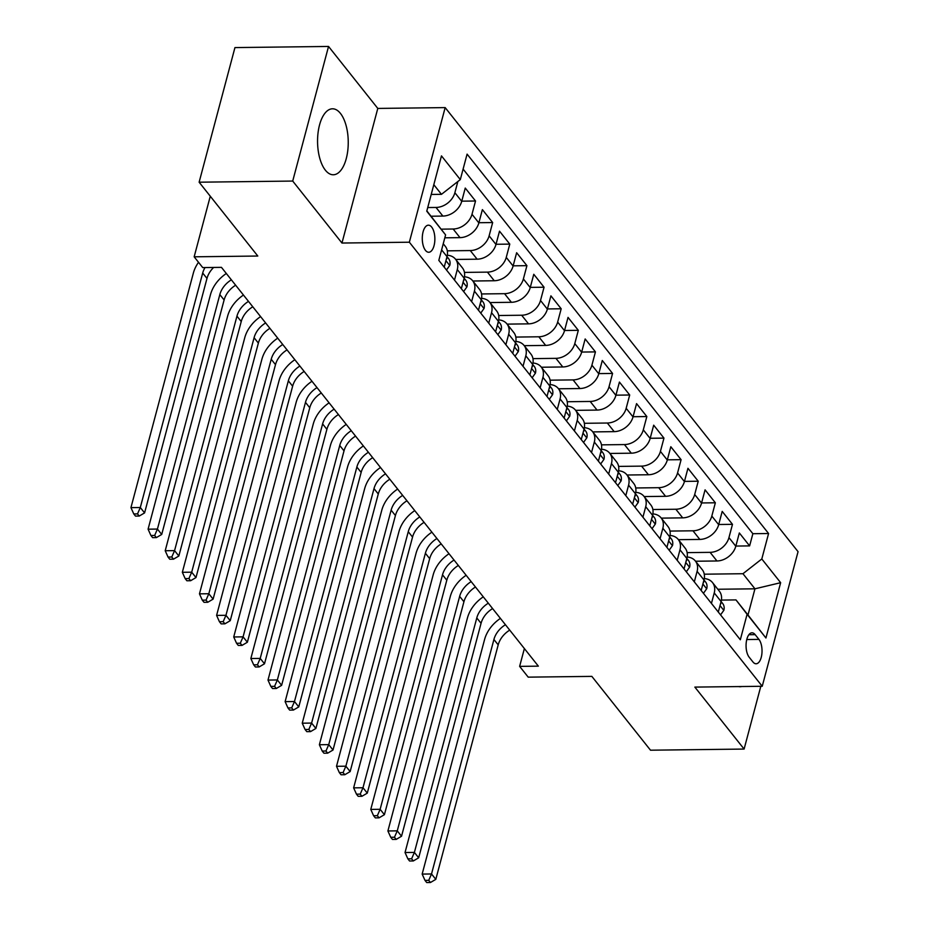 <?xml version="1.0" encoding="UTF-8"?>
<svg xmlns="http://www.w3.org/2000/svg" width="929" height="929" viewBox="0 0 929 929"><rect width="100%" height="100%" fill="white"/><g stroke="black" fill="none" stroke-linecap="round" stroke-linejoin="round"><path stroke-width="1.39" d="M325.347 170.158A32.991 15.34 89.3 0 0 333.302 174.768A32.991 15.34 89.3 0 0 347.794 150.405A32.991 15.34 89.3 0 0 340.444 113.408A32.991 15.34 89.3 0 0 332.501 108.798A32.991 15.34 89.3 0 0 318.008 133.149A32.991 15.34 89.3 0 0 325.347 170.158M738.543 686.566A32.991 15.34 89.3 0 0 740.146 686.728A32.991 15.34 89.3 0 0 741.737 686.519M425.47 250.365A13.529 6.294 89.3 0 0 428.733 252.258A13.529 6.294 89.3 0 0 434.679 242.26A13.529 6.294 89.3 0 0 431.671 227.082A13.529 6.294 89.3 0 0 428.408 225.19A13.529 6.294 89.3 0 0 422.463 235.188A13.529 6.294 89.3 0 0 425.47 250.365M328.541 46.45L234.944 47.588L199.131 182.2L292.716 181.062L341.965 243.038L409.352 242.214L445.165 107.601L377.789 108.426L328.541 46.45L292.716 181.062M409.352 242.214L762.233 686.276L798.057 551.663L445.165 107.601M762.233 686.276L694.857 687.1L744.106 749.064L760.805 686.287M744.106 749.064L650.509 750.202L591.843 676.382L528.206 677.148L519.636 666.372L538.356 666.151L221.45 267.355L202.731 267.587L194.161 256.81L257.797 256.032L199.131 182.2M695.554 561.232L716.956 560.977A16.919 12.843 -38.5 0 0 735.803 546.24L739.333 532.956L749.622 545.892L735.849 546.066M687.135 552.627L710.104 552.349A16.919 12.843 -38.5 0 0 728.951 537.612L732.482 524.339L718.721 524.502M732.482 524.339L722.205 511.403L718.674 524.688A16.919 12.843 -38.5 0 1 699.827 539.424L678.414 539.679M661.285 518.127L682.699 517.859A16.919 12.843 -38.5 0 0 701.546 503.123L705.076 489.85L715.353 502.786L701.592 502.949M644.157 496.562L665.57 496.307A16.919 12.843 -38.5 0 0 684.418 481.57L687.948 468.297L698.225 481.222L684.464 481.396M627.029 475.009L648.442 474.754A16.919 12.843 -38.5 0 0 667.289 460.018L670.819 446.733L681.096 459.669L667.336 459.832M609.9 453.457L631.302 453.189A16.919 12.843 -38.5 0 0 650.149 438.465L653.691 425.18L663.968 438.116L650.195 438.279M592.772 431.904L614.174 431.637A16.919 12.843 -38.5 0 0 633.021 416.9L636.562 403.627L646.839 416.552L633.067 416.726M575.632 410.339L597.045 410.084A16.919 12.843 -38.5 0 0 615.892 395.348L619.422 382.063L629.699 394.999L615.939 395.173M558.503 388.786L579.917 388.531A16.919 12.843 -38.5 0 0 598.764 373.795L602.294 360.51L612.571 373.446L598.81 373.609M541.375 367.234L562.788 366.967A16.919 12.843 -38.5 0 0 581.635 352.23L585.165 338.957L595.443 351.894L581.682 352.056M524.246 345.669L545.66 345.414A16.919 12.843 -38.5 0 0 564.507 330.678L568.037 317.404L578.314 330.329L564.553 330.503M507.118 324.116L528.531 323.861A16.919 12.843 -38.5 0 0 547.367 309.125L550.909 295.84L561.186 308.776L547.425 308.939M489.989 302.564L511.391 302.297A16.919 12.843 -38.5 0 0 530.238 287.572L533.78 274.287L544.057 287.224L530.285 287.386M472.861 281.011L494.263 280.744A16.919 12.843 -38.5 0 0 513.11 266.008L516.64 252.734L526.917 265.659L513.156 265.833M455.721 259.446L477.134 259.191A16.919 12.843 -38.5 0 0 495.981 244.455L499.512 231.17L509.789 244.106L496.028 244.281M444.817 237.812L460.006 237.638A16.919 12.843 -38.5 0 0 478.853 222.902L482.383 209.617L492.66 222.554L478.899 222.716M431.079 216.225L442.878 216.074A16.919 12.843 -38.5 0 0 461.725 201.338L465.255 188.064L475.532 201.001L461.771 201.163M758.935 639.384L755.161 634.646A13.111 6.097 89.3 0 0 752.002 632.812A13.111 6.097 89.3 0 0 746.242 642.496A13.111 6.097 89.3 0 0 749.169 657.198L752.931 661.936A13.111 6.097 89.3 0 0 756.09 663.77A13.111 6.097 89.3 0 0 761.85 654.086A13.111 6.097 89.3 0 0 758.935 639.384L746.777 639.535M426.841 210.883L445.595 234.898L438.825 260.364L740.32 639.756L747.09 614.278L735.989 599.913L721.403 600.088M445.595 234.898L426.759 211.185L441.472 155.886L460.308 179.599L467.09 154.121L768.585 533.513L761.803 558.979L780.65 582.692L765.937 637.991L747.09 614.278M427.723 207.55L436.026 207.457L442.878 216.074M441.17 229.161L453.155 229.01L460.006 237.638M447.302 250.842L470.283 250.563L477.134 259.191M464.442 272.406L487.411 272.127L494.263 280.744M481.57 293.959L504.54 293.68L511.391 302.297M498.699 315.512L521.668 315.233L528.531 323.861M515.827 337.076L538.808 336.786L545.66 345.414M532.956 358.629L555.937 358.35L562.788 366.967M550.084 380.182L573.065 379.903L579.917 388.531M567.224 401.734L590.194 401.456L597.045 410.084M584.353 423.299L607.322 423.02L614.174 431.637M601.481 444.852L624.451 444.573L631.302 453.189M618.609 466.404L641.591 466.126L648.442 474.754M635.738 487.969L658.719 487.69L665.57 496.307M652.866 509.522L675.847 509.243L682.699 517.859M669.995 531.074L692.976 530.796L699.827 539.424M749.622 545.892L752.862 533.711L463.106 169.09M457.846 181.527L454.873 192.721A16.919 12.843 141.5 0 1 436.026 207.457M475.532 201.001L472.002 214.274A16.919 12.843 141.5 0 1 453.155 229.01M492.66 222.554L489.13 235.827A16.919 12.843 141.5 0 1 470.283 250.563M509.789 244.106L506.259 257.391A16.919 12.843 141.5 0 1 487.411 272.127M526.917 265.659L523.387 278.944A16.919 12.843 141.5 0 1 504.54 293.68M544.057 287.224L540.515 300.497A16.919 12.843 141.5 0 1 521.668 315.233M561.186 308.776L557.655 322.061A16.919 12.843 141.5 0 1 538.808 336.786M578.314 330.329L574.784 343.614A16.919 12.843 141.5 0 1 555.937 358.35M595.443 351.894L591.912 365.167A16.919 12.843 141.5 0 1 573.065 379.903M612.571 373.446L609.041 386.719A16.919 12.843 141.5 0 1 590.194 401.456M629.699 394.999L626.169 408.284A16.919 12.843 141.5 0 1 607.322 423.02M646.839 416.552L643.298 429.837A16.919 12.843 141.5 0 1 624.451 444.573M663.968 438.116L660.426 451.389A16.919 12.843 141.5 0 1 641.591 466.126M681.096 459.669L677.566 472.954A16.919 12.843 141.5 0 1 658.719 487.69M698.225 481.222L694.695 494.507A16.919 12.843 141.5 0 1 675.847 509.243M715.353 502.786L711.823 516.059A16.919 12.843 141.5 0 1 692.976 530.796M711.44 603.42L714.238 592.923A16.919 12.843 -38.5 0 0 712.508 582.576A16.919 12.843 -38.5 0 0 704.263 578.581M718.291 612.048L721.09 601.539A16.919 12.843 -38.5 0 0 719.36 591.204L712.508 582.576M701.163 590.484L703.961 579.986A16.919 12.843 -38.5 0 0 702.231 569.64L695.38 561.023A16.919 12.843 141.5 0 1 697.11 571.358L694.311 581.868M684.034 568.931L686.833 558.434A16.919 12.843 -38.5 0 0 685.103 548.087L678.251 539.459A16.919 12.843 141.5 0 1 679.982 549.805L677.183 560.303M666.906 547.378L669.704 536.869A16.919 12.843 -38.5 0 0 667.974 526.534L661.123 517.906A16.919 12.843 141.5 0 1 662.853 528.253L660.054 538.75M649.777 525.814L652.564 515.316A16.919 12.843 -38.5 0 0 650.834 504.97L643.983 496.353A16.919 12.843 141.5 0 1 645.713 506.7L642.926 517.198M632.649 504.261L635.436 493.763A16.919 12.843 -38.5 0 0 633.706 483.417L626.854 474.8A16.919 12.843 141.5 0 1 628.585 485.135L625.798 495.645M615.509 482.708L618.308 472.199A16.919 12.843 -38.5 0 0 616.577 461.864L609.726 453.236A16.919 12.843 141.5 0 1 611.456 463.583L608.658 474.08M598.381 461.156L601.179 450.646A16.919 12.843 -38.5 0 0 599.449 440.311L592.597 431.683A16.919 12.843 141.5 0 1 594.328 442.03L591.529 452.528M581.252 439.591L584.051 429.093A16.919 12.843 -38.5 0 0 582.32 418.747L575.469 410.13A16.919 12.843 141.5 0 1 577.199 420.465L574.401 430.975M564.124 418.038L566.922 407.541A16.919 12.843 -38.5 0 0 565.192 397.194L558.341 388.566A16.919 12.843 141.5 0 1 560.071 398.913L557.272 409.41M546.995 396.486L549.782 385.976A16.919 12.843 -38.5 0 0 548.052 375.641L541.201 367.013A16.919 12.843 141.5 0 1 542.931 377.36L540.144 387.857M529.867 374.921L532.654 364.423A16.919 12.843 -38.5 0 0 530.923 354.077L524.072 345.46A16.919 12.843 141.5 0 1 525.802 355.807L523.015 366.305M512.738 353.368L515.525 342.871A16.919 12.843 -38.5 0 0 513.795 332.524L506.944 323.907A16.919 12.843 141.5 0 1 508.674 334.243L505.875 344.752M495.598 331.816L498.397 321.306A16.919 12.843 -38.5 0 0 496.667 310.971L489.815 302.343A16.919 12.843 141.5 0 1 491.546 312.69L488.747 323.187M478.47 310.263L481.268 299.753A16.919 12.843 -38.5 0 0 479.538 289.418L472.687 280.79A16.919 12.843 141.5 0 1 474.417 291.137L471.618 301.635M461.341 288.698L464.14 278.201A16.919 12.843 -38.5 0 0 462.41 267.854L455.558 259.237A16.919 12.843 141.5 0 1 457.289 269.573L454.49 280.082M444.213 267.146L447.012 256.648A16.919 12.843 -38.5 0 0 445.281 246.301L443.249 243.746M735.989 599.913L747.984 614.998L754.952 588.812L742.956 573.716L761.803 558.979M717.815 589.253L754.952 588.812L780.65 582.692M704.263 574.192L742.956 573.716M210.279 196.228L194.161 256.81M524.374 648.558L519.636 666.372M431.207 194.451L441.461 194.335L433.808 184.685M752.862 533.711L768.585 533.513M687.135 557.017A16.919 12.843 141.5 0 1 695.38 561.023M670.006 535.464A16.919 12.843 141.5 0 1 678.251 539.459M652.878 513.911A16.919 12.843 141.5 0 1 661.123 517.906M635.738 492.347A16.919 12.843 141.5 0 1 643.983 496.353M618.609 470.794A16.919 12.843 141.5 0 1 626.854 474.8M601.481 449.241A16.919 12.843 141.5 0 1 609.726 453.236M584.353 427.688A16.919 12.843 141.5 0 1 592.597 431.683M567.224 406.124A16.919 12.843 141.5 0 1 575.469 410.13M550.096 384.571A16.919 12.843 141.5 0 1 558.341 388.566M532.967 363.018A16.919 12.843 141.5 0 1 541.201 367.013M515.827 341.454A16.919 12.843 141.5 0 1 524.072 345.46M498.699 319.901A16.919 12.843 141.5 0 1 506.944 323.907M481.57 298.348A16.919 12.843 141.5 0 1 489.815 302.343M464.442 276.796A16.919 12.843 141.5 0 1 472.687 280.79M447.313 255.231A16.919 12.843 141.5 0 1 455.558 259.237M460.308 179.599L441.461 194.335M747.984 614.998L765.937 637.991M341.965 243.038L377.789 108.426M720.556 614.893L723.9 610.214A11.206 8.512 -38.5 0 0 722.704 603.548L714.238 592.923M720.312 604.628L720.904 603.397A11.206 8.512 -38.5 0 0 720.811 602.584M509.731 630.117A21.146 16.048 -38.5 0 0 498.199 644.877L435.806 879.357L431.52 873.968L428.733 880.344L424.994 880.39L426.713 882.55L430.452 882.504L428.733 880.344M505.446 624.729A21.146 16.048 -38.5 0 0 493.914 639.489L431.52 873.968L422.161 874.084L484.555 639.593A31.714 24.073 141.5 0 1 500.406 618.4M422.161 874.084L424.994 880.39M430.452 882.504L435.806 879.357M703.427 593.341L706.76 588.661A11.206 8.512 -38.5 0 0 705.575 581.984L697.11 571.358M703.183 583.075L703.776 581.844A11.206 8.512 -38.5 0 0 703.683 581.02M492.602 608.565A21.146 16.048 -38.5 0 0 481.059 623.313L418.677 857.804L414.392 852.416L411.605 858.791L407.866 858.837L409.573 860.997L413.324 860.951L411.605 858.791M488.317 603.176A21.146 16.048 -38.5 0 0 476.786 617.924L414.392 852.416L405.032 852.532L467.426 618.04A31.714 24.073 141.5 0 1 483.277 596.836M405.032 852.532L407.866 858.837M413.324 860.951L418.677 857.804M686.299 571.776L689.632 567.096A11.206 8.512 -38.5 0 0 688.435 560.431L686.833 558.41M686.055 561.522L686.647 560.28A11.206 8.512 -38.5 0 0 686.554 559.467M475.462 587.012A21.146 16.048 -38.5 0 0 463.931 601.76L401.537 836.239L397.264 830.851L394.477 837.238L390.737 837.284L392.444 839.433L396.195 839.398L394.477 837.238M471.189 581.624A21.146 16.048 -38.5 0 0 459.646 596.372L397.264 830.851L387.904 830.967L450.298 596.488A31.714 24.073 141.5 0 1 466.149 575.283M387.904 830.967L390.737 837.284M396.195 839.398L401.537 836.239M669.17 550.223L672.503 545.544A11.206 8.512 -38.5 0 0 671.307 538.878L662.853 528.253M668.926 539.97L669.519 538.727A11.206 8.512 -38.5 0 0 669.426 537.914M458.334 565.459A21.146 16.048 -38.5 0 0 446.803 580.207L384.409 814.687L380.135 809.298L377.348 815.685L373.609 815.732L375.316 817.88L379.067 817.834L377.348 815.685M454.049 560.059A21.146 16.048 -38.5 0 0 442.518 574.819L380.135 809.298L370.776 809.414L433.158 574.935A31.714 24.073 141.5 0 1 449.021 553.73M370.776 809.414L373.609 815.732M379.067 817.834L384.409 814.687M652.042 528.671L655.375 523.991A11.206 8.512 -38.5 0 0 654.179 517.314L645.713 506.7M651.786 518.405L652.379 517.174A11.206 8.512 -38.5 0 0 652.297 516.361M441.205 543.895A21.146 16.048 -38.5 0 0 429.674 558.654L367.28 793.134L362.995 787.746L360.22 794.121L356.469 794.167L358.188 796.327L361.927 796.281L360.22 794.121M436.92 538.506A21.146 16.048 -38.5 0 0 425.389 553.254L362.995 787.746L353.635 787.862L416.029 553.37A31.714 24.073 141.5 0 1 431.892 532.166M353.635 787.862L356.469 794.167M361.927 796.281L367.28 793.134M634.913 507.118L638.246 502.438A11.206 8.512 -38.5 0 0 637.05 495.761L628.585 485.135M634.658 496.852L635.25 495.61A11.206 8.512 -38.5 0 0 635.157 494.797M424.077 522.342A21.146 16.048 -38.5 0 0 412.546 537.09L350.152 771.581L345.867 766.193L343.091 772.568L339.34 772.614L341.059 774.774L344.798 774.728L343.091 772.568M419.792 516.954A21.146 16.048 -38.5 0 0 408.261 531.702L345.867 766.193L336.507 766.297L398.901 531.818A31.714 24.073 141.5 0 1 414.752 510.613M336.507 766.297L339.34 772.614M344.798 774.728L350.152 771.581M617.785 485.553L621.118 480.874A11.206 8.512 -38.5 0 0 619.922 474.208L618.319 472.187M617.53 475.3L618.122 474.057A11.206 8.512 -38.5 0 0 618.029 473.244M406.948 500.789A21.146 16.048 -38.5 0 0 395.417 515.537L333.023 750.017L328.738 744.628L325.963 751.015L322.212 751.062L323.931 753.21L327.67 753.164L325.963 751.015M402.663 495.401A21.146 16.048 -38.5 0 0 391.132 510.149L328.738 744.628L319.379 744.744L381.773 510.265A31.714 24.073 141.5 0 1 397.624 489.06M319.379 744.744L322.212 751.062M327.67 753.164L333.023 750.017M600.645 464.001L603.978 459.321A11.206 8.512 -38.5 0 0 602.793 452.655L594.328 442.03M600.401 453.735L600.993 452.504A11.206 8.512 -38.5 0 0 600.9 451.691M389.82 479.225A21.146 16.048 -38.5 0 0 378.277 493.984L315.895 728.464L311.61 723.076L308.823 729.451L305.084 729.497L306.802 731.657L310.541 731.611L308.823 729.451M385.535 473.836A21.146 16.048 -38.5 0 0 374.004 488.596L311.61 723.076L302.25 723.192L364.644 488.7A31.714 24.073 141.5 0 1 380.495 467.508M302.25 723.192L305.084 729.497M310.541 731.611L315.895 728.464M583.517 442.448L586.849 437.768A11.206 8.512 -38.5 0 0 585.665 431.091L577.199 420.465M583.273 432.182L583.865 430.951A11.206 8.512 -38.5 0 0 583.772 430.127M372.68 457.672A21.146 16.048 -38.5 0 0 361.149 472.42L298.766 706.911L294.481 701.523L291.694 707.898L287.955 707.944L289.662 710.104L293.413 710.058L291.694 707.898M368.407 452.284A21.146 16.048 -38.5 0 0 356.864 467.032L294.481 701.523L285.122 701.639L347.516 467.148A31.714 24.073 141.5 0 1 363.367 445.943M285.122 701.639L287.955 707.944M293.413 710.058L298.766 706.911M566.388 420.883L569.721 416.204A11.206 8.512 -38.5 0 0 568.525 409.538L560.071 398.913M566.144 410.63L566.736 409.387A11.206 8.512 -38.5 0 0 566.644 408.574M355.552 436.119A21.146 16.048 -38.5 0 0 344.02 450.867L281.626 685.347L277.353 679.958L274.566 686.345L270.827 686.392L272.534 688.54L276.285 688.494L274.566 686.345M351.267 430.731A21.146 16.048 -38.5 0 0 339.735 445.479L277.353 679.958L267.993 680.074L330.376 445.595A31.714 24.073 141.5 0 1 346.238 424.39M267.993 680.074L270.827 686.392M276.285 688.494L281.626 685.347M549.26 399.331L552.592 394.651A11.206 8.512 -38.5 0 0 551.396 387.985L549.794 385.965M549.016 389.077L549.596 387.834A11.206 8.512 -38.5 0 0 549.515 387.021M338.423 414.566A21.146 16.048 -38.5 0 0 326.892 429.314L264.498 663.794L260.213 658.406L257.438 664.792L253.698 664.839L255.405 666.987L259.145 666.941L257.438 664.792M334.138 409.166A21.146 16.048 -38.5 0 0 322.607 423.926L260.213 658.406L250.853 658.522L313.247 424.042A31.714 24.073 141.5 0 1 329.11 402.838M250.853 658.522L253.698 664.839M259.145 666.941L264.498 663.794M532.131 377.778L535.464 373.098A11.206 8.512 -38.5 0 0 534.268 366.421L525.802 355.807M531.876 367.512L532.468 366.281A11.206 8.512 -38.5 0 0 532.375 365.469M321.295 393.002A21.146 16.048 -38.5 0 0 309.763 407.761L247.369 642.241L243.084 636.853L240.309 643.228L236.558 643.274L238.277 645.434L242.016 645.388L240.309 643.228M317.01 387.614A21.146 16.048 -38.5 0 0 305.478 402.362L243.084 636.853L233.725 636.969L296.119 402.478A31.714 24.073 141.5 0 1 311.97 381.273M233.725 636.969L236.558 643.274M242.016 645.388L247.369 642.241M515.003 356.225L518.336 351.545A11.206 8.512 -38.5 0 0 517.139 344.868L508.674 334.243M514.747 345.96L515.34 344.717A11.206 8.512 -38.5 0 0 515.247 343.904M304.166 371.449A21.146 16.048 -38.5 0 0 292.635 386.197L230.241 620.688L225.956 615.3L223.181 621.675L219.43 621.722L221.148 623.882L224.888 623.835L223.181 621.675M299.881 366.061A21.146 16.048 -38.5 0 0 288.35 380.809L225.956 615.3L216.596 615.404L278.99 380.925A31.714 24.073 141.5 0 1 294.841 359.72M216.596 615.404L219.43 621.722M224.888 623.835L230.241 620.688M497.863 334.661L501.195 329.981A11.206 8.512 -38.5 0 0 500.011 323.315L491.546 312.69M497.619 324.407L498.211 323.164A11.206 8.512 -38.5 0 0 498.118 322.351M287.038 349.896A21.146 16.048 -38.5 0 0 275.495 364.644L213.113 599.124L208.828 593.736L206.041 600.122L202.301 600.169L204.02 602.317L207.759 602.271L206.041 600.122M282.753 344.508A21.146 16.048 -38.5 0 0 271.222 359.256L208.828 593.736L199.468 593.852L261.862 359.372A31.714 24.073 141.5 0 1 277.713 338.168M199.468 593.852L202.301 600.169M207.759 602.271L213.113 599.124M480.734 313.108L484.067 308.428A11.206 8.512 -38.5 0 0 482.883 301.762L481.268 299.742M480.49 302.842L481.083 301.611A11.206 8.512 -38.5 0 0 480.99 300.799M269.898 328.332A21.146 16.048 -38.5 0 0 258.367 343.091L195.984 577.571L191.699 572.183L188.912 578.558L185.173 578.604L186.88 580.764L190.631 580.718L188.912 578.558M265.624 322.944A21.146 16.048 -38.5 0 0 254.093 337.703L191.699 572.183L182.339 572.299L244.733 337.808A31.714 24.073 141.5 0 1 260.584 316.615M182.339 572.299L185.173 578.604M190.631 580.718L195.984 577.571M463.606 291.555L466.939 286.875A11.206 8.512 -38.5 0 0 465.743 280.198L457.289 269.573M463.362 281.29L463.954 280.059A11.206 8.512 -38.5 0 0 463.861 279.234M252.769 306.779A21.146 16.048 -38.5 0 0 241.238 321.527L178.844 556.018L174.571 550.63L171.784 557.005L168.044 557.052L169.752 559.212L173.502 559.165L171.784 557.005M248.496 301.391A21.146 16.048 -38.5 0 0 236.953 316.139L174.571 550.63L165.211 550.734L227.593 316.255A31.714 24.073 141.5 0 1 243.456 295.05M165.211 550.734L168.044 557.052M173.502 559.165L178.844 556.018M446.477 269.991L449.81 265.311A11.206 8.512 -38.5 0 0 448.614 258.645L441.612 249.866M446.234 259.737L446.826 258.494A11.206 8.512 -38.5 0 0 446.733 257.681M235.641 285.226A21.146 16.048 -38.5 0 0 224.11 299.974L161.716 534.454L157.431 529.065L154.655 535.452L150.916 535.499L152.623 537.647L156.362 537.601L154.655 535.452M231.356 279.838A21.146 16.048 -38.5 0 0 219.825 294.586L157.431 529.065L148.083 529.182L210.465 294.702A31.714 24.073 141.5 0 1 226.328 273.498M148.083 529.182L150.916 535.499M156.362 537.601L161.716 534.454M213.635 267.459A21.146 16.048 -38.5 0 0 206.981 278.421L144.587 512.901L140.302 507.513L137.527 513.9L133.776 513.934L135.495 516.094L139.234 516.048L137.527 513.9M205.019 267.564A21.146 16.048 -38.5 0 0 202.696 273.033L140.302 507.513L130.943 507.629L193.337 273.149A31.714 24.073 141.5 0 1 198.516 262.292M130.943 507.629L133.776 513.934M139.234 516.048L144.587 512.901M710.104 552.349L716.956 560.977M728.951 537.612L735.803 546.24M454.873 192.721L461.725 201.338M472.002 214.274L478.853 222.902M489.13 235.827L495.981 244.455M506.259 257.391L513.11 266.008M523.387 278.944L530.238 287.572M540.515 300.497L547.367 309.125M557.655 322.061L564.507 330.678M574.784 343.614L581.635 352.23M591.912 365.167L598.764 373.795M609.041 386.719L615.892 395.348M626.169 408.284L633.021 416.9M643.298 429.837L650.149 438.465M660.426 451.389L667.289 460.018M677.566 472.954L684.418 481.57M694.695 494.507L701.546 503.123M711.823 516.059L718.674 524.688M679.982 549.805L686.833 558.434M611.456 463.583L618.308 472.199M542.931 377.36L549.782 385.976M474.417 291.137L481.268 299.753M748.89 634.716L755.161 634.646M720.021 605.58L723.807 610.341M498.199 644.877L493.914 639.489M702.881 584.016L706.679 588.789M481.059 623.313L476.786 617.924M685.753 562.463L689.55 567.224M463.931 601.76L459.646 596.372M668.625 540.91L672.41 545.671M446.803 580.207L442.518 574.819M651.496 519.346L655.282 524.119M429.674 558.654L425.389 553.254M634.368 497.793L638.153 502.566M412.546 537.09L408.261 531.702M617.239 476.24L621.025 481.001M395.417 515.537L391.132 510.149M600.111 454.687L603.896 459.449M378.277 493.984L374.004 488.596M582.971 433.123L586.768 437.896M361.149 472.42L356.864 467.032M565.842 411.57L569.628 416.331M344.02 450.867L339.735 445.479M548.714 390.017L552.5 394.779M326.892 429.314L322.607 423.926M531.585 368.453L535.371 373.226M309.763 407.761L305.478 402.362M514.457 346.9L518.243 351.673M292.635 386.197L288.35 380.809M497.329 325.347L501.114 330.109M275.495 364.644L271.222 359.256M480.188 303.795L483.986 308.556M258.367 343.091L254.093 337.703M463.06 282.23L466.846 287.003M241.238 321.527L236.953 316.139M445.932 260.677L449.717 265.439M224.11 299.974L219.825 294.586M206.981 278.421L202.696 273.033"/></g></svg>
